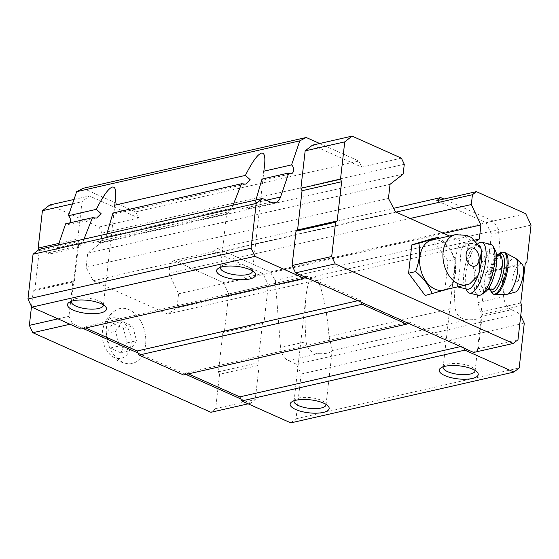 <?xml version="1.0" encoding="UTF-8"?>
<svg xmlns="http://www.w3.org/2000/svg" width="559" height="559" viewBox="0 0 559 559"><rect width="100%" height="100%" fill="white"/><g stroke="black" fill="none" stroke-linecap="round" stroke-linejoin="round"><path stroke-width="0.42" stroke-dasharray="2.79 2.1" d="M120.562 352.757L110.067 348.068L106.217 333.457L112.862 323.542L123.357 328.231L127.207 342.835L120.562 352.757L129.877 350.633L119.388 345.944L115.538 331.333L122.176 321.418L132.672 326.107L136.522 340.717L129.877 350.633M131.023 344.54A20.613 14.094 -102.8 0 1 120.227 358.431A20.613 14.094 -102.8 0 1 105.12 347.46A20.613 14.094 -102.8 0 1 102.227 334.778A20.613 14.094 -102.8 0 1 117.809 318.399A20.613 14.094 -102.8 0 1 131.023 344.54M480.782 248.07L474.165 243.752L472.655 243.424L463.851 243.934L460.986 250.76L459.54 272.1L457.227 286.781L459.743 286.369M462.069 285.838L469.819 283.797M431.981 240A25.686 17.56 -102.8 0 1 455.515 273.016A25.686 17.56 -102.8 0 1 443.385 290.093M436.768 200.667L486.071 222.692L491.452 234.116L487.189 271.52L485.617 272.75L481.145 311.985L482.305 314.438L478.392 348.767L473.669 352.456M481.138 316.618L481.341 315.877L478.085 302.538C476.303 278.319 471.712 255.61 466.807 246.778C461.475 238.462 457.604 243.291 455.194 261.249C453.789 274.357 453.789 289.862 455.187 307.757C456.074 315.108 460.218 319.084 467.617 319.699A16.092 5.366 -173.5 0 0 476.534 319.119A16.092 5.366 -173.5 0 0 481.138 316.618L511.415 309.721L519.667 313.41L520.729 315.674M511.415 309.721A13.088 8.944 -102.8 0 1 503.673 296.71L498.453 229.616L493.408 221.14L443.93 199.032M83.06 188.313L135.767 211.868L138.653 217.989L89.349 195.957L82.012 201.701L77.75 239.098L78.903 241.544L74.431 280.786L72.859 282.016L68.953 316.345L72.411 323.696L82.18 328.056L80.866 329.083M39.34 249.321L47.592 253.003L77.862 246.114L77.68 246.708L78.637 247.413L82.991 242.012L83.976 239.154M58.388 244.982L57.402 247.84A13.088 8.944 -102.8 0 1 51.896 253.506A13.088 8.944 -102.8 0 1 47.592 253.003M70.036 222.803A4.905 3.354 -102.8 0 1 68.128 224.543A4.905 3.354 -102.8 0 1 65.648 223.81M138.066 353.029L184.868 373.943L183.562 374.97M49.751 204.978L99.055 227.003L101.941 233.124L100.823 242.934L87.714 253.185L86.107 267.286L93.171 280.751L167.686 314.046L176.986 307.89L178.594 293.789L168.979 273.393L170.097 263.582L174.031 260.501L213.629 251.487L262.926 273.512L268.313 284.943L264.051 322.34L262.478 323.57L258.006 362.805L259.159 365.258L255.246 399.587L250.53 403.277L240.761 398.916M213.629 251.487L217.556 248.413L270.27 271.96L275.314 280.436L280.527 347.537L306.115 341.71C307.003 349.054 311.146 353.036 318.539 353.651A16.092 5.366 -173.5 0 0 327.462 353.071A16.092 5.366 -173.5 0 0 332.067 350.57L332.27 349.829L329.013 336.49C327.232 312.271 322.634 289.562 317.736 280.723C312.404 272.415 308.533 277.243 306.122 295.201C304.718 308.309 304.711 323.815 306.115 341.71M290.792 422.884L296.039 418.782L301.14 374.027L296.522 364.23L288.269 360.548A13.088 8.944 -102.8 0 1 280.527 347.537M255.938 199.989L254.96 202.847L248.294 208.773L240.461 209.08A16.092 5.366 -173.5 0 0 226.933 212.161L226.751 212.755L227.709 213.461L232.062 208.06L233.047 205.202M106.867 233.941L105.889 236.799L99.222 242.725L91.39 243.032A16.092 5.366 -173.5 0 0 77.862 246.114M115.447 199.36L113.777 214.013L112.925 213.042M264.519 165.408L262.849 180.061L261.996 179.09M319.657 143.502L358.913 161.041L361.792 167.162L401.39 158.148M135.767 211.868L358.913 161.041M101.941 233.124L404.276 164.269M99.055 227.003L138.653 217.989M100.823 242.934L403.158 174.08M87.714 253.185L390.049 184.33M86.107 267.286L388.449 198.431M93.171 280.751L395.506 211.896M449.485 236.01L470.028 245.191L475.989 241.243M167.686 314.046L470.028 245.191M176.986 307.89L474.773 240.07M178.594 293.789L443.678 233.417M168.979 273.393L410.187 218.45M170.097 263.582L396.024 212.127M217.556 248.413L393.627 208.311M270.27 271.96L493.408 221.14M275.314 280.436L498.453 229.616M296.522 364.23L519.667 313.41M301.14 374.027L524.279 323.207M296.039 418.782L519.178 367.962M463.9 348.096L462.943 346.056L409.321 322.096L408.014 323.123M460.553 346.594L462.943 346.056M188.334 373.88L186.182 372.916L409.321 322.096M186.182 372.916L184.868 373.943L185.951 374.425M361.212 302.209L360.248 300.169L306.632 276.209L305.319 277.236M357.865 300.714L360.248 300.169M85.646 327.993L83.494 327.036L306.632 276.209M83.494 327.036L82.18 328.056L83.256 328.538M312.495 145.137L361.792 167.162M220.567 267.321A16.092 5.366 6.5 0 1 221.713 265.979A16.092 5.366 6.5 0 1 237.065 264.239A16.092 5.366 6.5 0 1 251.627 269.389A16.092 5.366 6.5 0 1 252.437 270.954M71.496 301.273A16.092 5.366 6.5 0 1 72.642 299.931A16.092 5.366 6.5 0 1 87.994 298.192A16.092 5.366 6.5 0 1 102.556 303.341A16.092 5.366 6.5 0 1 103.366 304.907M294.146 400.761A16.092 5.366 6.5 0 1 295.292 399.419A16.092 5.366 6.5 0 1 310.643 397.68A16.092 5.366 6.5 0 1 325.205 402.822A16.092 5.366 6.5 0 1 326.016 404.388M443.217 366.809A16.092 5.366 6.5 0 1 444.363 365.467A16.092 5.366 6.5 0 1 459.715 363.727A16.092 5.366 6.5 0 1 474.277 368.877A16.092 5.366 6.5 0 1 475.087 370.435M57.968 318.847L68.953 316.345M70.022 324.234L72.411 323.696M31.5 306.528L33.261 291.029L72.859 282.016M33.261 291.029L34.84 289.8L74.431 280.786M34.84 289.8L39.305 250.565L78.903 241.544M58.933 243.382L77.75 239.098M39.305 250.565L38.885 249.67M72.488 203.867L82.012 201.701M73.998 199.451L89.349 195.957M174.031 260.501L223.327 282.533L262.926 273.512M223.327 282.533L228.715 293.957L268.313 284.943M228.715 293.957L224.452 331.354L264.051 322.34M224.452 331.354L222.88 332.591L262.478 323.57M222.88 332.591L218.408 371.826L258.006 362.805M218.408 371.826L219.561 374.271L259.159 365.258M219.561 374.271L215.648 408.608L255.246 399.587M248.14 403.822L250.53 403.277M215.648 408.608L210.932 412.297M145.571 344.756A28.146 19.237 -102.8 0 1 127.585 363.685A28.146 19.237 -102.8 0 1 107.272 340.298A28.146 19.237 -102.8 0 1 115.447 310.42A28.146 19.237 -102.8 0 1 136.85 315.639A28.146 19.237 -102.8 0 1 145.571 344.756M525.67 213.678L486.071 222.692M531.05 225.102L491.452 234.116M526.788 262.499L487.189 271.52M525.215 263.729L485.617 272.75M520.743 302.971L481.145 311.985M521.896 305.417L482.305 314.438M517.99 339.746L478.392 348.767M431.59 238.847L448.157 261.13L444.929 289.45L425.14 295.487M438.647 237.24C446.774 244.017 452.294 251.445 455.208 259.523L455.613 273.225L451.979 287.843L444.929 289.45M455.208 259.523L448.157 261.13M479.196 245.282A22.905 7.574 -76.4 0 0 478.064 244.688A22.905 7.574 -76.4 0 0 475.136 245.478A22.905 7.574 -76.4 0 0 465.305 265.169A22.905 7.574 -76.4 0 0 465.039 287.179A22.905 7.574 -76.4 0 0 467.275 289.213M516.027 279.032A4.332 1.432 -76.4 0 0 517.306 281.855A4.332 1.432 -76.4 0 0 519.08 278.2A4.332 1.432 -76.4 0 0 519.178 274.134A4.332 1.432 -76.4 0 0 517.466 274.581A4.332 1.432 -76.4 0 0 516.027 279.032M521.945 263.981A14.723 4.87 -76.4 0 0 516.271 267.817A14.723 4.87 -76.4 0 0 512.037 281.841A14.723 4.87 -76.4 0 0 515.125 292.147M480.768 275.454A18 5.953 -76.4 0 0 483.437 288.081A18 5.953 -76.4 0 0 493.464 271.988A18 5.953 -76.4 0 0 491.913 253.094A18 5.953 -76.4 0 0 480.768 275.454M495.246 250.243A22.905 7.574 -76.4 0 0 486.211 253.695A22.905 7.574 -76.4 0 0 478.881 276.782A22.905 7.574 -76.4 0 0 485.093 292.14M490.732 244.395A26.182 8.658 -76.4 0 0 474.514 276.915A26.182 8.658 -76.4 0 0 478.406 295.278M478.49 243.137A26.182 8.658 -76.4 0 0 465.619 274.762A26.182 8.658 -76.4 0 0 466.947 290.792M110.067 348.068L119.388 345.944M106.217 333.457L115.538 331.333M112.862 323.542L122.176 321.418M123.357 328.231L132.672 326.107M127.207 342.835L136.522 340.717M467.988 284.412A25.686 17.56 -102.8 0 1 466.681 284.79M455.271 234.696A25.686 17.56 -102.8 0 1 472.655 243.424M91.39 243.032L226.933 212.161M105.889 236.799L232.062 208.06M57.402 247.84L82.991 242.012M478.085 302.538L503.673 296.71M332.067 350.57L467.617 319.699M329.013 336.49L455.187 307.757M288.269 360.548L318.539 353.651M240.461 209.08L270.738 202.183M254.96 202.847L266.391 200.241M515.873 258.44A18.747 6.198 -76.4 0 0 508.655 263.324A18.747 6.198 -76.4 0 0 503.261 281.177A18.747 6.198 -76.4 0 0 507.188 294.293M504.637 252.472A21.598 7.141 -76.4 0 0 491.263 279.304A21.598 7.141 -76.4 0 0 494.47 294.46M503.568 252.214A21.598 7.141 -76.4 0 0 490.187 279.046A21.598 7.141 -76.4 0 0 493.394 294.195M498.397 254.666A19.635 6.491 -76.4 0 0 489.139 278.082A19.635 6.491 -76.4 0 0 489.922 289.653M488.273 277.271A18 5.953 -76.4 0 0 490.942 289.897L490.571 289.667C490.641 288.751 488.601 290.994 489.265 277.9C490.522 267.481 494.652 258.698 496.965 256.511L499.418 254.911A18 5.953 -76.4 0 0 488.273 277.271M99.222 242.725L227.709 213.461M51.896 253.506L78.637 247.413M68.128 224.543L96.616 218.059M113.708 214.167L245.687 184.107M248.294 208.773L275.035 202.686M262.779 180.215L291.267 173.723M252.444 271.394L262.849 180.061M220.47 267.747L226.737 212.755M221.713 265.979L218.094 268.516M251.627 269.389L254.59 272.673M103.373 305.347L113.777 214.013M71.398 301.699L77.666 246.701M72.642 299.931L69.023 302.461M102.556 303.341L105.518 306.625M326.023 404.828L332.284 349.829M294.048 401.187L306.122 295.201M295.292 399.419L291.665 401.949M325.205 402.822L328.168 406.107M475.094 370.876L481.362 315.877M443.119 367.235L455.194 261.249M444.363 365.467L440.744 367.997M474.277 368.877L477.239 372.154M478.064 244.688L474.165 243.745M517.306 281.855A6.547 6.547 0 0 0 519.178 274.134M489.439 289.534L488.992 278.291L495.435 257.895L497.915 254.548M496.469 254.198L491.913 253.094M487.993 289.185L483.437 288.081M465.039 287.179L465.94 288.891M475.136 245.478L477.945 243.514M127.585 363.685C117.264 362.029 109.774 356.621 105.12 347.46M115.447 310.42C106.867 316.38 102.458 324.499 102.227 334.778"/><path stroke-width="0.84" d="M469.819 283.797L478.008 275.517L479.105 272.17L479.964 260.396L481.523 250.963L480.782 248.07L471.363 237.505L466.87 235.36L455.271 234.696L431.981 240A25.686 17.56 -102.8 0 0 420.564 268.942A25.686 17.56 -102.8 0 0 443.385 290.093L466.681 284.79A25.686 17.56 -102.8 0 1 443.86 263.638A25.686 17.56 -102.8 0 1 455.271 234.696M475.989 241.243L479.322 239.035L480.929 224.935L471.314 204.531L472.432 194.721L476.366 191.646L436.768 200.667L440.702 197.593L443.93 199.032M476.366 191.646L525.67 213.678L531.05 225.102L526.788 262.499L525.215 263.729L520.743 302.971L521.896 305.417L517.99 339.746L513.267 343.443L473.669 352.456L408.014 323.123L406.7 324.143L362.176 304.25L361.212 302.209L305.319 277.236L304.012 278.263L254.939 256.336L251.096 248.175L256.19 203.42L262.485 198.494L270.738 202.183A13.088 8.944 -102.8 0 0 275.035 202.686A13.088 8.944 -102.8 0 0 280.548 197.02L288.786 172.983A4.905 3.354 -102.8 0 0 291.267 173.723A4.905 3.354 -102.8 0 0 293.622 169.964A4.905 3.354 -102.8 0 0 291.567 164.891L299.806 140.861L306.199 137.493L319.657 143.502M520.729 315.674L524.279 323.207L519.178 367.962L513.938 372.063L464.864 350.137L463.9 348.096M408.014 323.123L361.212 302.209M304.012 278.263L80.866 329.083L31.793 307.157L27.95 298.995L33.051 254.24L39.34 249.321L262.485 198.494M58.388 244.982L65.648 223.81L92.438 217.703L96.616 218.059L101.109 213.671L96.344 209.352C103.163 195.755 108.516 188.32 112.394 187.055C115.357 186.566 116.377 190.668 115.447 199.36L114.574 207.026M306.199 137.493L83.06 188.313L76.667 191.681L68.422 215.711A4.905 3.354 -102.8 0 1 70.036 222.803M406.7 324.143L183.562 374.97L139.03 355.07L137.109 350.989L357.865 300.714M513.938 372.063L290.792 422.884L241.719 400.957L239.797 396.876L460.553 346.594M83.976 239.154L92.438 217.703M68.422 215.711L96.344 209.352M106.867 233.941L112.925 213.042L241.516 183.75L245.687 184.107L250.18 179.725L245.415 175.4C252.235 161.803 257.587 154.368 261.465 153.103C264.428 152.614 265.448 156.716 264.519 165.408L263.645 173.073M114.574 205.202L245.415 175.4M233.047 205.202L241.516 183.75M255.938 199.989L261.996 179.09L288.786 172.983M263.645 171.25L291.567 164.891M27.95 298.995L251.096 248.175M31.793 307.157L254.939 256.336M33.051 254.24L256.19 203.42M76.667 191.681L299.806 140.861M513.267 343.443L335.148 263.855L331.69 256.511L335.603 222.175L337.175 220.945L341.647 181.703L340.494 179.257L344.749 141.86L352.093 136.117L401.39 158.148L404.276 164.269L403.158 174.08L390.049 184.33L388.449 198.431L395.506 211.896L449.485 236.01M474.773 240.07L479.322 239.035M443.678 233.417L480.929 224.935M410.187 218.45L471.314 204.531M396.024 212.127L472.432 194.721M393.627 208.311L440.702 197.593M472.362 378.464A19.635 6.547 6.5 0 1 447.724 376.703A19.635 6.547 6.5 0 1 440.744 367.997A19.635 6.547 6.5 0 1 459.47 365.872A19.635 6.547 6.5 0 1 477.239 372.154A19.635 6.547 6.5 0 1 472.362 378.464M323.284 412.416A19.635 6.547 6.5 0 1 298.653 410.648A19.635 6.547 6.5 0 1 291.665 401.949A19.635 6.547 6.5 0 1 310.399 399.825A19.635 6.547 6.5 0 1 328.168 406.107A19.635 6.547 6.5 0 1 323.284 412.416M241.719 400.957L464.864 350.137M239.797 396.876L188.334 373.88M139.03 355.07L362.176 304.25M137.109 350.989L85.646 327.993M100.634 312.935A19.635 6.547 6.5 0 1 76.003 311.167A19.635 6.547 6.5 0 1 69.023 302.461A19.635 6.547 6.5 0 1 87.749 300.337A19.635 6.547 6.5 0 1 105.518 306.625A19.635 6.547 6.5 0 1 100.634 312.935M249.712 278.983A19.635 6.547 6.5 0 1 225.074 277.215A19.635 6.547 6.5 0 1 218.094 268.516A19.635 6.547 6.5 0 1 236.82 266.384A19.635 6.547 6.5 0 1 254.59 272.673A19.635 6.547 6.5 0 1 249.712 278.983M305.319 277.236L295.55 272.869L292.091 265.525L296.004 231.195L297.577 229.966L302.049 190.724L300.896 188.278L305.151 150.874L312.495 145.137L352.093 136.117M252.437 270.954A16.092 5.366 6.5 0 1 252.444 271.394A16.092 5.366 6.5 0 1 247.63 274.56A16.092 5.366 6.5 0 1 229.966 273.847A16.092 5.366 6.5 0 1 220.47 267.747A16.092 5.366 6.5 0 1 220.567 267.321M103.366 304.907A16.092 5.366 6.5 0 1 103.373 305.347A16.092 5.366 6.5 0 1 98.559 308.512A16.092 5.366 6.5 0 1 80.894 307.799A16.092 5.366 6.5 0 1 71.398 301.699A16.092 5.366 6.5 0 1 71.496 301.273M326.016 404.388A16.092 5.366 6.5 0 1 326.023 404.828A16.092 5.366 6.5 0 1 321.201 408A16.092 5.366 6.5 0 1 303.537 407.28A16.092 5.366 6.5 0 1 294.048 401.187A16.092 5.366 6.5 0 1 294.146 400.761M475.087 370.435A16.092 5.366 6.5 0 1 475.094 370.876A16.092 5.366 6.5 0 1 470.28 374.048A16.092 5.366 6.5 0 1 452.615 373.328A16.092 5.366 6.5 0 1 443.119 367.235A16.092 5.366 6.5 0 1 443.217 366.809M240.761 398.916L185.951 374.425M138.066 353.029L83.256 328.538M248.14 403.822L210.932 412.297L32.813 332.71L29.354 325.366L57.968 318.847M32.813 332.71L70.022 324.234M29.354 325.366L31.5 306.528M38.885 249.67L38.152 248.119L58.933 243.382M38.152 248.119L42.414 210.715L72.488 203.867M42.414 210.715L49.751 204.978L73.998 199.451M335.148 263.855L295.55 272.869M331.69 256.511L292.091 265.525M335.603 222.175L296.004 231.195M337.175 220.945L297.577 229.966M341.647 181.703L302.049 190.724M340.494 179.257L300.896 188.278M344.749 141.86L305.151 150.874M449.387 288.724L425.14 295.487L408.58 273.204L411.801 244.884L431.59 238.847L438.647 237.24L418.859 243.284L411.801 244.884M432.191 293.88C429.354 285.901 423.834 278.473 415.63 271.597C419.348 261.542 420.424 252.102 418.859 243.284M415.63 271.597L408.58 273.204M479.105 272.17A22.905 7.574 -76.4 0 0 481.523 250.963M481.061 248.713A22.905 7.574 -76.4 0 0 479.196 245.282M457.569 286.865L467.275 289.213A22.905 7.574 -76.4 0 0 478.008 275.517M515.873 258.44A18.747 6.198 -76.4 0 1 516.481 277.564A18.747 6.198 -76.4 0 1 507.188 294.293L515.125 292.147A14.723 4.87 -76.4 0 0 522.427 279.004A14.723 4.87 -76.4 0 0 521.945 263.981L515.873 258.44L504.637 252.472L502.094 252.13L500.522 252.584L497.915 254.548M465.94 288.891L466.947 290.792A26.182 8.658 -76.4 0 0 469.504 293.126L478.406 295.278A26.182 8.658 -76.4 0 0 481.613 294.467L485.093 292.14A22.905 7.574 -76.4 0 0 495.036 272.373A22.905 7.574 -76.4 0 0 495.246 250.243L493.22 246.582A26.182 8.658 -76.4 0 0 490.732 244.395L481.837 242.236A26.182 8.658 -76.4 0 0 478.49 243.137L477.945 243.514M481.613 294.467A26.182 8.658 -76.4 0 0 492.982 271.877A26.182 8.658 -76.4 0 0 493.22 246.582M469.504 293.126A26.182 8.658 -76.4 0 0 481.495 278.235A26.182 8.658 -76.4 0 0 485.792 249.405A26.182 8.658 -76.4 0 0 481.837 242.236M479.098 259.984A9.328 6.373 -102.8 0 1 468.519 263.205A9.328 6.373 -102.8 0 1 470.245 248.077A9.328 6.373 -102.8 0 1 479.098 259.984M266.391 200.241L280.548 197.02M507.188 294.293L494.47 294.46A21.598 7.141 -76.4 0 0 506.496 275.147A21.598 7.141 -76.4 0 0 504.637 252.472M494.47 294.46L493.394 294.195A21.598 7.141 -76.4 0 0 505.427 274.888A21.598 7.141 -76.4 0 0 503.568 252.214M489.922 289.653A19.635 6.491 -76.4 0 0 502.995 274.301A19.635 6.491 -76.4 0 0 498.397 254.666M487.993 289.185L490.942 289.897A18 5.953 -76.4 0 0 500.969 273.805A18 5.953 -76.4 0 0 499.418 254.911L496.469 254.198M466.681 284.79L469.826 283.804M493.394 294.195L489.439 289.534"/></g></svg>
